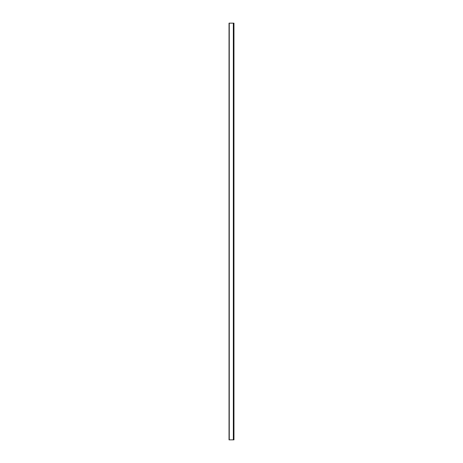 <?xml version="1.0" encoding="UTF-8"?>
<svg xmlns="http://www.w3.org/2000/svg" width="463" height="463" viewBox="0 0 463 463"><rect width="100%" height="100%" fill="white"/><g stroke="black" fill="none" stroke-linecap="round" stroke-linejoin="round"><path stroke-width="0.69" d="M233.549 23.15L229.04 23.15L229.04 439.85L233.96 439.85L233.96 23.15L233.549 23.15L233.549 439.85M229.249 23.15L229.249 439.85M233.34 23.15L233.34 439.85"/></g></svg>
